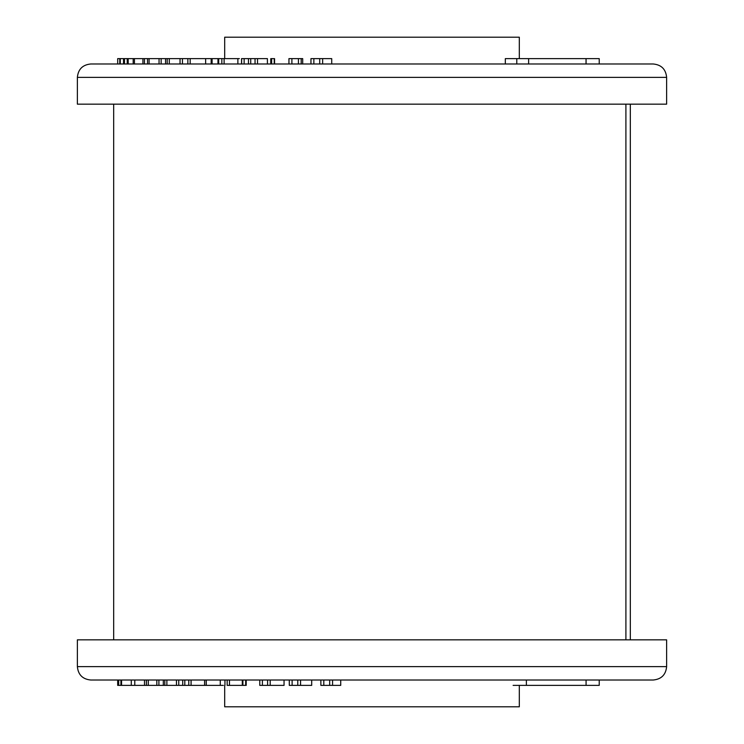 <?xml version="1.0" encoding="UTF-8"?>
<svg xmlns="http://www.w3.org/2000/svg" width="744" height="744" viewBox="0 0 744 744"><rect width="100%" height="100%" fill="white"/><g stroke="black" fill="none" stroke-linecap="round" stroke-linejoin="round"><path stroke-width="1.12" d="M113.674 104.16L113.674 639.84M666.624 666.624L666.624 639.84L630.326 639.84L630.326 104.16L625.909 104.16L625.909 639.84L77.376 639.84L77.376 666.624L666.624 666.624C665.834 674.761 661.37 679.226 653.232 680.016L90.768 680.016C82.63 679.226 78.166 674.761 77.376 666.624M630.326 639.84L625.909 639.84L625.909 104.16L77.376 104.16L77.376 77.376C78.166 69.239 82.63 64.775 90.768 63.984L653.232 63.984L599.227 63.984L599.227 58.627L586.077 58.627L586.077 63.984M332.568 685.373L332.568 680.016L329.676 680.016L329.676 685.373L340.724 685.373L340.724 680.016M323.807 685.373L323.807 680.016L320.869 680.016L320.869 685.373L329.676 685.373M289.295 680.016L289.295 685.373L300.567 685.373L300.567 680.016M300.567 685.373L311.699 685.373L311.699 680.016M297.767 685.373L297.767 680.016M292.122 685.373L292.122 680.016M259.777 680.016L259.777 685.373L270.193 685.373L270.193 680.016M270.193 685.373L284.05 685.373L284.05 680.016M267.608 685.373L267.608 680.016M262.39 685.373L262.39 680.016M242.86 685.373L245.669 685.373L245.669 680.016M242.907 685.373L242.907 680.016M227.162 680.016L227.162 685.373L242.312 685.373L242.312 680.016M229.468 685.373L229.468 680.016M117.692 680.016L117.692 685.373L223.34 685.373M220.27 685.373L220.27 680.016M206.265 685.373L206.265 680.016M191.078 685.373L191.078 680.016M204.6 685.373L204.6 680.016M188.781 685.373L188.781 680.016M184.81 685.373L184.81 680.016M182.726 685.373L182.726 680.016M178.746 685.373L178.746 680.016L176.468 680.016L176.468 685.373M134.785 685.373L134.785 680.016M131.288 685.373L131.288 680.016M121.56 685.373L121.56 680.016M120.928 685.373L120.928 680.016M118.687 685.373L118.687 680.016M118.445 685.373L118.445 680.016M117.924 685.373L117.924 680.016M519.312 685.373L519.312 706.8L224.688 706.8L224.688 685.373M599.227 680.016L599.227 685.373L513.118 685.373M526.371 685.373L526.371 680.016M586.077 685.373L586.077 680.016M166.879 685.373L166.879 680.016M164.815 685.373L164.815 680.016M163.308 685.373L163.308 680.016M158.9 685.373L158.9 680.016M156.835 685.373L156.835 680.016M148.288 685.373L148.288 680.016M239.373 58.627L180.039 58.627L180.039 63.984M182.447 58.627L182.447 63.984M187.86 58.627L187.86 63.984M190.176 58.627L190.176 63.984M205.642 58.627L205.642 63.984M211.166 58.627L211.166 63.984L212.096 63.984L212.096 58.627M217.973 58.627L217.973 63.984L212.096 63.984M218.68 58.627L218.68 63.984M239.373 63.984L237.875 63.984L237.875 58.627M224.111 58.627L224.111 63.984L221.842 63.984L221.842 58.627M267.403 63.984L267.403 58.627L241.633 58.627L241.633 63.984M244.134 58.627L244.134 63.984L248.459 63.984L248.459 58.627M250.719 58.627L250.719 63.984M255.043 58.627L255.043 63.984M257.526 58.627L257.526 63.984M273.727 58.627L271.625 58.627L271.625 63.984M271.625 58.627L271.114 58.627M274.248 58.627L274.248 63.984M302.706 63.984L302.706 58.627L288.942 58.627L288.942 63.984M291.89 58.627L291.89 63.984L298.418 63.984L298.418 58.627M301.199 58.627L301.199 63.984M331.722 63.984L331.722 58.627L310.955 58.627L310.955 63.984M313.856 58.627L313.856 63.984M319.715 58.627L319.715 63.984M322.654 58.627L322.654 63.984M180.039 58.627L117.692 58.627L117.692 63.984L90.768 63.984M119.765 58.627L119.765 63.984L117.692 63.984M120.286 58.627L120.286 63.984M123.523 58.627L123.523 63.984M124.481 58.627L124.481 63.984M127.224 58.627L127.224 63.984M128.182 58.627L128.182 63.984M133.185 58.627L133.185 63.984L134.422 63.984L134.422 58.627M142.922 58.627L142.922 63.984L134.422 63.984M144.438 58.627L144.438 63.984L142.922 63.984M147.526 58.627L147.526 63.984L144.438 63.984M149.079 58.627L149.079 63.984L147.526 63.984M161.15 58.627L161.15 63.984L149.079 63.984M169.288 58.627L169.288 63.984L165.568 63.984L165.568 58.627M159.049 58.627L159.049 63.984M167.186 58.627L167.186 63.984M224.688 58.627L224.688 37.2L519.312 37.2L519.312 58.627M630.326 104.16L666.624 104.16L666.624 77.376L77.376 77.376M505.325 63.984L505.325 58.627L586.077 58.627M586.039 58.627L586.039 63.984M516.782 58.627L516.782 63.984M528.631 58.627L528.631 63.984M146.382 685.373L146.382 680.016M246.208 680.016L246.208 685.373M224.948 680.016L224.948 685.373M204.656 680.016L204.656 685.373M144.503 680.016L144.503 685.373M241.549 63.984L241.549 58.627M270.788 63.984L270.788 58.627M274.564 63.984L274.564 58.627M666.624 77.376C665.834 69.239 661.37 64.775 653.232 63.984"/></g></svg>
